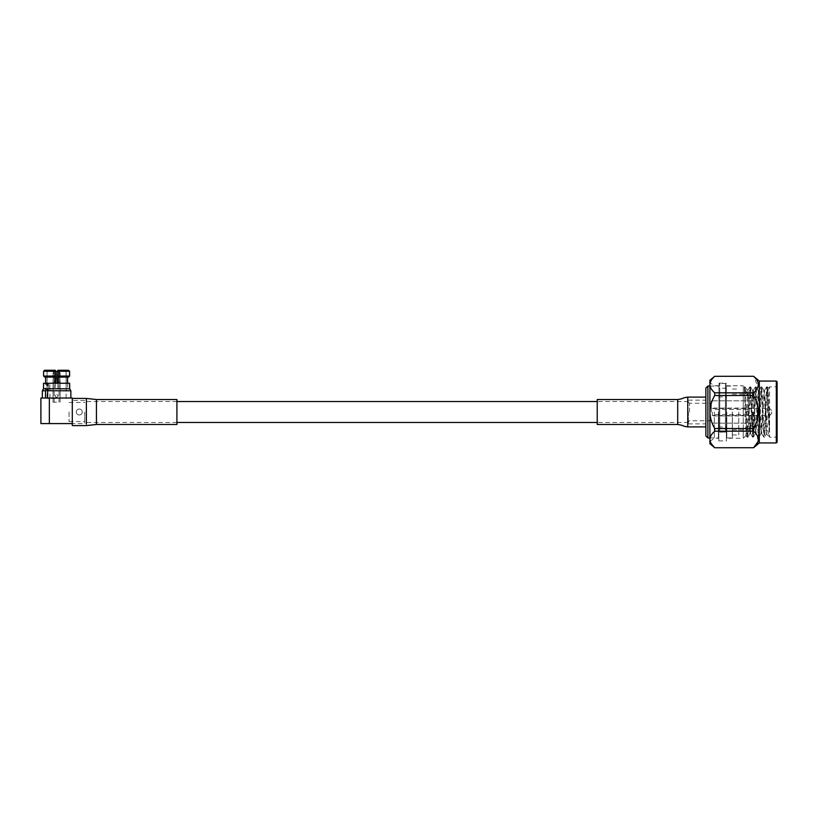 <?xml version="1.0" encoding="UTF-8"?>
<svg xmlns="http://www.w3.org/2000/svg" width="818" height="818" viewBox="0 0 818 818"><rect width="100%" height="100%" fill="white"/><g stroke="black" fill="none" stroke-linecap="round" stroke-linejoin="round"><path stroke-width="0.61" stroke-dasharray="4.09 3.07" d="M688.367 412.006L688.367 423.877L688.367 412.006M84.765 412.006L84.765 423.581L84.765 412.006M705.873 388.08L705.873 435.943M707.887 437.947L707.887 386.065M753.337 412.006L753.337 429.041L753.337 412.006M752.54 412.006L752.54 429.828L752.54 412.006M711.282 412.006L711.282 400.84L711.282 412.006M689.513 412.006L689.513 403.254L689.513 412.006M718.419 412.006L718.419 437.947L718.419 412.006M726.793 412.006L726.793 437.947L726.793 412.006M732.335 412.006L732.335 437.947L732.335 412.006M705.873 412.006L705.873 426.894L705.873 412.006M732.417 412.006L732.417 434.982L732.417 412.006M738.756 412.006L738.756 434.982L738.756 412.006M718.95 412.006L718.95 387.456L718.95 431.618L719.748 432.17L719.748 388.243L719.748 428.816L718.95 429.378L718.95 384.286L718.95 431.618L718.95 429.378L719.748 428.816L719.748 383.489L719.748 432.17L725.443 432.17L725.443 388.243L725.443 428.816L726.241 429.378L726.241 387.456L726.241 431.618L725.443 432.17L718.95 431.618L718.95 412.006M726.241 412.006L726.241 384.286L726.241 412.006M725.443 412.006L725.443 383.489L725.443 432.17L726.241 431.618L726.241 429.378L725.443 428.816L719.748 428.816L725.443 428.816L725.443 412.006M712.294 412.006L712.294 415.534L712.294 412.006M747.908 412.006L747.908 409.491L747.908 412.006M771.671 412.006L771.671 413.519L771.671 412.006M769.656 412.006L769.656 415.534L769.656 412.006M777.1 442.16L777.1 386.065L777.1 437.947L776.313 437.16L776.313 386.863L776.313 437.16L769.564 437.16L769.564 386.863L769.564 437.16L766.619 386.863L763.828 437.16L761.037 386.863L758.235 437.16L755.443 386.863L752.652 437.16L749.799 386.914L747.059 437.16L744.339 386.863L743.255 385.779L743.255 412.006L743.255 385.779L726.394 385.779L726.394 412.006L726.394 385.779M759.298 442.947L759.298 381.065M753.582 395.493L753.582 392.824L714.717 392.824L714.717 395.493L753.582 395.493C756.599 400.585 758.204 406.086 758.409 412.006C758.214 417.906 756.609 423.407 753.582 428.52L714.717 428.52L714.717 431.188L753.582 431.188L753.582 428.52M714.717 376.28L753.582 376.311L758.061 386.74M757.192 388.622L753.582 392.824M714.717 428.52C711.711 423.427 710.106 417.916 709.901 412.006L709.901 382.671L709.901 412.006C710.116 406.076 711.721 400.564 714.717 395.493M714.329 412.006L714.329 438.243L714.329 412.006M718.817 412.006L718.817 440.892L718.817 412.006M766.364 433.969L769.564 436.853C768.429 436.311 767.223 428.121 765.934 412.292L764.462 390.544L761.67 433.479L758.869 390.544L756.077 433.479L753.286 390.544L750.484 433.479L747.959 390.943L746.026 435.421L744.339 386.924L744.339 393.049L745.975 388.55L747.959 400.646L749.85 433.54L752.642 390.483L755.433 433.54L758.235 390.483L761.026 433.54L763.358 393.366L763.818 390.483L764.288 393.366L766.415 433.949L764.523 437.16L764.063 433.785L761.732 386.863L758.94 437.16L756.139 386.863L753.347 437.16L750.556 386.863L747.754 437.16L745.433 390.227L744.963 386.863L744.339 393.049M749.799 386.914L747.785 390.37L747.959 400.646M765.934 412.292L765.934 427.436C766.374 441.638 766.834 430.789 767.253 412.006L768.184 388.294L769.564 432.323L767.315 386.863L764.585 437.109M743.255 412.006L743.255 438.243L743.255 412.006M753.582 447.743L714.717 447.743M711.251 443.724L709.901 439.45C710.096 436.505 711.701 433.755 714.717 431.188M753.582 431.188L755.863 433.54M757.049 435.166L758.061 441.618M714.717 392.824C711.711 390.278 710.106 387.527 709.901 384.572C710.096 381.617 711.701 378.867 714.717 376.311M709.901 443.693L709.901 380.329M726.394 412.006L726.394 440.892L726.394 412.006M68.579 370.257L57.904 370.257L57.904 371.27L57.904 370.257L66.064 370.257L66.156 388.775L66.064 370.257L57.904 370.257L57.904 388.775L57.904 371.27L66.156 371.27L47.035 371.27L55.287 371.27L55.287 376.065L43.599 376.065L43.599 371.27L55.287 371.27L55.287 370.257L55.287 383.253M56.595 398.427L47.035 398.427L56.595 398.427M56.595 397.405C58.538 396.403 58.538 395.391 56.595 394.388C58.538 395.391 58.538 396.403 56.595 397.405C54.653 396.403 54.653 395.391 56.595 394.388C54.642 395.391 54.642 396.403 56.595 397.405M57.096 382.681L56.698 371.219L59.008 371.219L58.957 382.681L59.008 371.219L56.698 371.219L57.096 382.681L56.094 382.681L57.096 382.681L57.066 381.679L57.096 382.681M56.595 402.2L53.068 402.2L56.595 402.2M56.125 381.679L56.094 382.681L56.125 381.679L53.109 381.679L56.125 381.679L56.493 371.219L54.182 371.219L54.233 382.681L54.182 371.219L56.493 371.219L56.125 381.679M53.109 382.681L53.109 381.679L53.109 382.681L54.233 382.681L53.109 382.681M60.082 381.679L57.066 381.679L60.082 381.679L60.082 382.681L59.612 371.219L60.082 381.679M60.082 382.681L58.957 382.681L60.082 382.681M56.595 383.192L56.094 382.681L56.595 383.192M56.493 371.219L53.579 371.219L53.109 381.679L53.579 371.219L55.287 371.219M57.904 371.219L59.612 371.219L56.698 371.219L57.066 381.679L56.698 371.219M53.579 371.219L54.182 371.219L53.579 371.219M59.008 371.219L59.612 371.219L59.008 371.219M46.432 388.785L67.649 388.785L45.542 388.785L47.73 388.785L46.432 388.785L46.432 383.253L43.528 383.253M48.599 388.785L69.653 388.785L48.599 388.785L48.599 383.253L67.649 383.253L48.599 383.253M69.653 383.253L45.542 383.253L45.542 388.785L56.595 388.785L48.487 388.785M46.432 383.253L47.73 383.253L47.73 388.785M47.73 383.253L45.542 383.253M49.857 388.785L49.857 383.253M82.291 412.006C82.117 413.836 81.115 414.849 79.274 415.023C81.105 414.849 82.117 413.836 82.291 412.006C82.117 410.176 81.105 409.174 79.274 408.99C81.105 409.174 82.117 410.176 82.291 412.006C82.117 413.847 81.105 414.849 79.274 415.023C81.105 414.849 82.117 413.847 82.291 412.006C82.117 410.176 81.105 409.174 79.274 408.99C81.105 409.174 82.117 410.176 82.291 412.006M79.274 408.99C77.444 409.174 76.442 410.176 76.258 412.006C76.442 410.176 77.444 409.174 79.274 408.99C77.444 409.174 76.442 410.176 76.258 412.006C76.432 413.836 77.444 414.849 79.274 415.023C77.444 414.849 76.432 413.836 76.258 412.006C76.442 410.176 77.444 409.174 79.274 408.99M69.07 412.006L69.07 421.567L69.07 412.006M72.291 425.595L72.291 398.029L40.9 398.029L40.9 423.581L84.765 423.581M57.904 383.253L57.904 388.775L55.287 388.775L57.904 388.775L55.287 388.775L57.904 388.775L57.904 377.078L68.579 377.078M45.624 383.253L45.624 377.078L55.287 377.078L44.612 377.078L55.287 377.078L55.287 388.775L55.287 370.257L44.612 370.257L47.127 370.257L47.127 388.775L47.127 370.257L44.612 370.257M45.624 388.775L47.127 388.775L45.624 388.775M46.35 388.785L45.542 388.775M47.781 398.029L56.595 398.029L42.331 398.029L47.781 398.029L47.781 390.401M49.918 398.029L49.918 388.785M70.859 390.759L42.331 390.759M56.595 398.029L70.859 398.029L56.595 398.029M49.346 423.581L49.346 398.029M55.287 377.078L55.287 376.065M44.612 377.078L45.624 377.078M57.904 371.27L69.591 371.27L69.591 376.065L57.904 376.065L57.904 377.078M56.595 388.785L67.649 388.785L56.595 388.785M67.567 377.078L67.567 383.253M67.567 388.775L66.064 388.775L67.567 388.775M79.274 415.023C77.444 414.849 76.432 413.836 76.258 412.006C76.442 413.847 77.444 414.849 79.274 415.023M597.232 399.532L597.232 424.481M176.913 424.481L176.913 399.532M72.291 412.006L72.291 398.427L72.291 412.006M776.313 381.065L776.313 442.947M677.713 399.532L677.713 424.481M687.764 397.272L687.764 426.904M96.432 424.481L96.432 399.532M86.371 425.595L86.371 400.033M688.367 422.477L597.232 422.477M176.913 422.477L84.765 422.477M688.367 401.546L597.232 401.546M176.913 401.546L84.765 401.546M753.337 400.84L711.282 400.84L752.54 400.84L753.337 400.053M732.335 429.828L752.54 429.828L753.337 429.041M688.367 402.119L689.513 403.254L711.282 403.254M688.367 423.877L705.873 423.877M709.901 437.947L718.419 437.947M718.419 427.047L726.793 427.047M726.793 437.947L732.335 437.947M753.337 423.172L711.282 423.172L752.54 423.172L753.337 423.969M732.335 394.184L752.54 394.184L753.337 394.982M726.793 386.065L732.335 386.065M718.419 396.965L726.793 396.965M709.901 386.065L718.419 386.065M688.367 400.135L705.873 400.135M711.282 420.759L689.513 420.759L688.367 421.904M732.417 434.982L738.756 434.982M732.417 394.184L738.756 394.184M732.417 429.828L738.756 429.828M732.417 389.041L738.756 389.041M726.241 387.456L725.443 388.243L719.748 388.243L718.95 387.456M726.241 384.286L725.443 383.489L719.748 383.489L718.95 384.286M753.337 408.09L711.282 408.09M753.337 415.933L711.282 415.933M747.908 409.491L712.294 409.491M771.671 413.519L769.656 415.534L712.294 415.534M712.294 408.489L769.656 408.489L771.671 410.503M747.908 414.521L712.294 414.521M768.143 388.284L769.564 386.863L776.313 386.863L777.1 386.065M718.817 385.779L714.329 385.779L709.901 382.671M718.817 383.131L726.394 383.131M747.836 390.36L745.822 388.346M752.642 390.483L753.347 390.483M758.235 390.483L758.94 390.483M763.818 390.483L764.533 390.483M749.85 433.54L750.556 433.54M755.433 433.54L756.149 433.54M761.026 433.54L761.732 433.54M746.057 435.432L743.255 438.243L726.394 438.243M718.817 440.892L726.394 440.892M709.901 441.342L714.329 438.243L718.817 438.243M764.462 390.544L766.558 386.914M761.67 433.479L763.767 437.109M758.869 390.544L760.975 386.914M756.077 433.479L758.174 437.109M753.286 390.544L755.382 386.914M750.484 433.479L752.591 437.109M746.026 435.421L746.998 437.109M766.619 386.863L767.315 386.863M763.828 437.16L764.523 437.16M761.037 386.863L761.732 386.863M758.235 437.16L758.94 437.16M755.443 386.863L756.139 386.863M752.652 437.16L753.347 437.16M749.85 386.863L750.556 386.863M747.059 437.16L747.754 437.16M744.339 386.863L744.963 386.863M768.184 388.294L767.376 386.914M761.793 386.914L763.889 390.544M758.992 437.109L761.098 433.479M756.2 386.914L758.306 390.544M753.409 437.109L755.505 433.479M750.607 386.914L752.713 390.544M747.816 437.109L749.922 433.479M745.024 386.914L745.975 388.55M60.113 398.427L60.113 371.27M47.035 398.427L47.035 371.27M53.068 398.427L53.068 371.27M66.156 398.427L66.156 371.27M60.113 402.2L60.113 383.192L59.008 383.192L59.008 402.2M53.068 402.2L53.068 383.192L54.182 383.192L54.182 402.2M67.649 383.253L67.649 388.775M69.07 402.456L84.765 402.456M66.156 398.029L66.156 388.775M47.035 398.029L47.035 388.775M84.765 400.442L72.291 400.442M69.07 421.567L84.765 421.567"/><path stroke-width="1.23" d="M707.887 437.947L705.873 435.943L705.873 388.08L707.887 386.065L707.887 437.947L709.901 437.947M777.1 437.947L777.1 381.863L777.1 442.16L776.313 442.947L776.313 381.065L777.1 381.863M753.582 376.28L714.717 376.311L753.582 376.28L759.298 381.065L759.298 442.947L776.313 442.947M758.061 386.74L757.192 388.622M753.582 392.824L753.582 395.493L714.717 395.493L714.717 392.824L753.582 392.824C759.871 387.343 759.871 381.842 753.582 376.311M753.582 428.52L753.582 431.188L714.717 431.188L714.717 428.52L753.582 428.52C756.599 423.438 758.204 417.937 758.409 412.006C758.214 406.117 756.609 400.615 753.582 395.493M714.717 447.743L753.582 447.712L714.717 447.743L709.901 443.693L709.901 439.45C710.096 442.395 711.701 445.145 714.717 447.712L711.251 443.724M755.863 433.54L757.049 435.166M758.061 441.618L753.582 447.712C759.871 442.221 759.871 436.72 753.582 431.188M714.717 431.188C711.711 433.734 710.106 436.485 709.901 439.45L709.901 412.006C710.106 417.916 711.711 423.427 714.717 428.52M714.717 395.493C711.721 400.564 710.116 406.076 709.901 412.006L709.901 384.572C710.096 387.517 711.701 390.268 714.717 392.824M714.717 376.311C711.711 378.857 710.106 381.607 709.901 384.572L709.901 380.329L714.717 376.28M44.612 370.257L55.287 370.257L55.287 371.27L43.599 371.27L44.612 370.257L43.599 371.27L43.599 376.065L55.287 376.065L55.287 371.27L57.904 371.27L57.904 370.257L68.579 370.257L69.591 371.27L68.579 370.257M55.287 371.219L56.493 371.27M56.698 371.27L57.904 371.219M43.528 388.785L69.653 388.785L69.653 383.253L43.528 383.253L43.528 388.785L46.35 388.785L45.501 390.759L42.331 390.759L43.528 388.785M55.287 383.253L55.287 377.078L44.612 377.078L43.599 376.065L44.612 377.078M45.624 377.078L45.624 383.253M47.781 390.401L47.781 388.785M47.628 390.759L48.487 388.785L69.653 388.785L70.859 390.759L47.628 390.759L47.628 398.029M68.579 377.078L57.904 377.078L57.904 371.27L57.904 376.065L69.591 376.065L68.579 377.078L69.591 376.065L69.591 371.27L57.904 371.27M49.346 423.581L49.346 398.029L72.291 398.029L72.291 423.581L40.9 423.581L40.9 398.029L49.346 398.029M55.287 376.065L55.287 377.078M67.567 383.253L67.567 377.078M57.904 377.078L57.904 383.253M45.501 398.029L45.501 390.759M677.713 424.481L597.232 424.481L597.232 399.532L677.713 399.532L677.713 424.481C684.83 425.513 681.128 426.035 687.764 426.904L705.873 426.894M96.432 399.532L176.913 399.532L176.913 424.481L96.432 424.481L96.432 399.532L86.371 398.427L86.371 423.98M72.291 423.581L72.291 425.595L86.371 425.595L96.432 424.481M687.764 426.751L687.764 397.119L705.873 397.119M597.232 422.477L176.913 422.477M597.232 401.546L176.913 401.546M707.887 386.065L709.901 386.065M759.298 381.065L776.313 381.065M759.298 442.947L753.582 447.743M70.859 398.029L70.859 390.759M42.331 398.029L42.331 390.759M687.764 397.119C680.78 398.11 684.605 398.591 677.713 399.532M86.371 398.427L72.291 398.427"/></g></svg>
